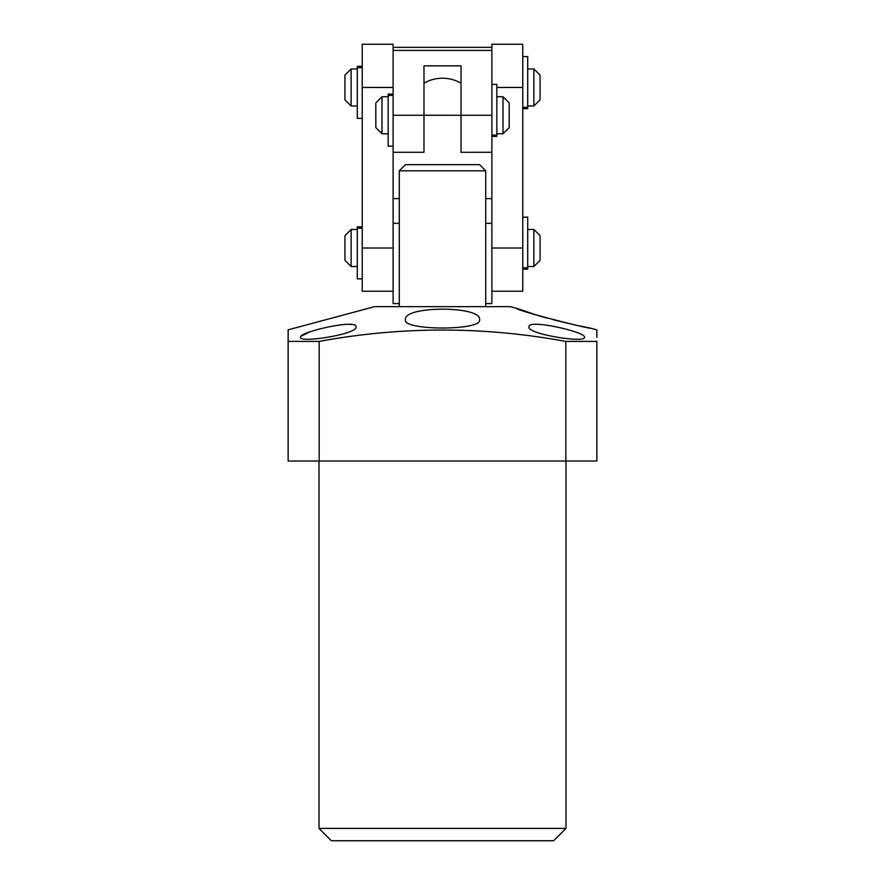 <?xml version="1.0" encoding="UTF-8"?>
<svg xmlns="http://www.w3.org/2000/svg" width="885" height="885" viewBox="0 0 885 885"><rect width="100%" height="100%" fill="white"/><g stroke="black" fill="none" stroke-linecap="round" stroke-linejoin="round"><path stroke-width="1.33" d="M479.548 319.85C482.602 305.624 402.498 305.591 405.452 319.85C402.542 330.724 482.391 330.747 479.548 319.85M539.253 315.956L516.597 308.312C514.727 310.237 592.12 329.762 590.682 328.169L579.52 325.857M573.878 324.64L567.495 323.202M566.267 322.914L553.402 319.795M546.333 317.936L539.463 316.022M565.991 828.404L553.645 840.75L331.355 840.75L319.009 828.404L565.991 828.404L565.991 461.019M319.009 828.404L319.009 461.019M584.509 337.296C586.523 332.14 527.737 318.611 528.942 326.853C526.663 334.054 585.77 343.435 584.509 337.296M356.058 326.853C357.33 318.611 298.466 332.14 300.491 337.296C299.196 343.435 358.37 334.043 356.058 326.853M319.164 341.411C401.215 326.255 483.431 326.255 565.836 341.411L596.855 341.411L596.855 461.019L319.164 461.019L319.164 341.411L288.145 341.411L288.145 329.828L374.576 306.664L510.424 306.664L516.597 308.312M596.855 337.24L596.855 329.828L590.682 328.169M288.145 337.24L288.145 461.019L319.164 461.019M565.836 341.411L565.836 461.019M301.022 336.289L309.44 332.085M348.845 324.319L351.301 324.463M503.012 96.73L509.185 102.903L509.185 127.606L503.012 133.779L503.012 96.73L496.839 96.73M381.988 133.779L375.815 127.606L375.815 102.903L381.988 96.73L381.988 133.779L388.161 133.779M423.981 83.168C429.712 79.893 435.885 78.234 442.489 78.212L442.5 78.212C449.115 78.234 455.288 79.893 461.019 83.168M399.279 170.827L405.452 164.654L479.548 164.654L485.721 170.827L399.279 170.827L399.279 306.664M393.106 291.231L362.231 291.231L362.231 44.25L393.106 44.25L393.106 47.336L491.894 47.336L491.894 152.297L461.019 152.297L461.019 115.26L442.5 115.249L423.981 115.249L423.981 152.297L393.106 152.297L393.106 115.26L423.981 115.26L423.981 65.855L461.019 65.855L461.019 115.26L491.894 115.26M362.231 248.01L393.106 248.01L393.106 152.297M491.894 50.423L393.106 50.423L393.106 115.26M393.106 50.423L393.106 47.336M533.876 229.48L540.06 235.653L540.06 260.356L533.876 266.529L533.876 229.48L527.703 229.48M351.124 266.529L344.94 260.356L344.94 235.653L351.124 229.48L351.124 266.529L357.297 266.529M533.876 68.953L540.06 75.125L540.06 99.817L533.876 105.99L533.876 68.953L527.703 68.953M351.124 105.99L344.94 99.817L344.94 75.125L351.124 68.953L351.124 105.99L357.297 105.99M491.894 47.336L491.894 44.25L522.769 44.25L522.769 291.231L491.894 291.231M491.894 152.297L491.894 248.01L522.769 248.01M399.279 223.308L393.106 223.308L393.106 303.577L399.279 303.577M485.721 303.577L491.894 303.577L491.894 223.308L485.721 223.308M393.106 198.605L399.279 198.605M485.721 198.605L491.894 198.605M522.769 56.596L527.703 56.596L527.703 108.623L522.769 108.623M491.894 84.385L496.839 84.385L496.839 136.412L491.894 136.412L496.839 136.412M522.769 217.135L527.703 217.135L527.703 269.162L522.769 269.162M393.106 146.125L388.161 146.125L388.161 94.098L393.106 94.098M362.231 118.347L357.297 118.347L357.297 66.32L362.231 66.32M362.231 278.875L357.297 278.875L357.297 226.848L362.231 226.848M362.231 87.471L393.106 87.471M522.769 87.471L496.839 87.471M522.769 107.306L527.703 107.306M491.894 135.084L496.839 135.084M522.769 267.834L527.703 267.834M393.106 95.425L388.161 95.425M362.231 67.636L357.297 67.636M362.231 228.175L357.297 228.175M496.839 133.779L503.012 133.779M381.988 96.73L388.161 96.73M485.721 170.827L485.721 306.664M527.703 266.529L533.876 266.529M351.124 229.48L357.297 229.48M527.703 105.99L533.876 105.99M351.124 68.953L357.297 68.953"/></g></svg>
